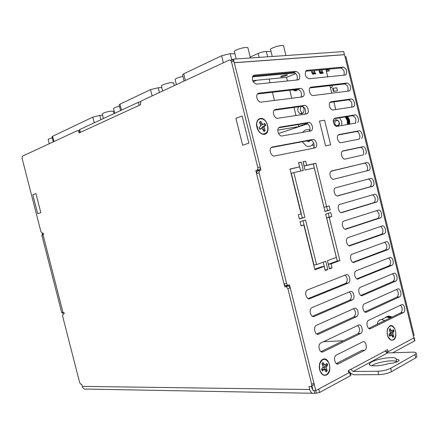 <?xml version="1.0" encoding="UTF-8"?>
<svg xmlns="http://www.w3.org/2000/svg" width="439" height="439" viewBox="0 0 439 439"><rect width="100%" height="100%" fill="white"/><g stroke="black" fill="none" stroke-linecap="round" stroke-linejoin="round"><path stroke-width="0.66" d="M308.524 122.465C311.35 121.784 313.912 128.418 311.613 130.432L310.62 130.965L282.085 135.953C279.111 136.716 276.334 130.021 278.705 127.782L279.901 127.118L308.524 122.465L306.01 123.304L278.721 127.76M309.116 131.228C311.388 129.187 308.826 122.629 306.01 123.304M304.326 105.448C307.13 104.844 309.714 111.358 307.487 113.394L306.427 113.959L277.711 118.283C274.765 118.958 271.971 112.4 274.254 110.134L275.522 109.437L304.326 105.448L301.829 106.342L274.205 110.189M305.072 114.162C306.4 110.184 305.319 107.577 301.829 106.342M362.63 341.888C365.824 340.066 367.975 348.796 364.699 350.262L338.458 363.81C335.017 365.742 332.8 356.649 336.34 355.096L362.63 341.888M336.334 363.569L362.021 350.355L364.699 350.262M320.953 351.639L357.977 333.624C360.205 331.105 360.123 328.394 357.73 325.491M286.618 283.49L283.995 283.824L256.557 173.553L259.092 172.823L286.618 283.49C287.051 284.823 287.743 285.383 288.692 285.18L289.515 284.867L315.8 390.595L313.089 390.551L311.926 385.876M290.256 287.841L313.956 383.17L311.706 384.355L287.924 288.73L290.256 287.841L288.5 285.838L287.068 285.921L286.936 285.399L287.068 285.921L284.73 286.799L255.811 170.557L258.242 170.036L258.45 170.853M283.995 283.824C284.423 285.152 285.114 285.718 286.063 285.509L288.182 285.24M259.948 170.255L256.969 171.287L256.557 173.553M258.428 170.766L258.242 170.036L259.142 169.772C260.102 169.344 260.459 168.428 260.217 167.023L257.781 167.539C258.022 168.949 257.666 169.866 256.705 170.294L259.142 169.772M389.98 316.991L391.122 317.501L400.785 312.793C402.733 310.51 402.629 307.986 400.478 305.215M368.722 328.394L391.127 317.496M314.796 269.244L321.546 266.758L324.163 266.38L314.928 269.787L303.848 225.037L301.022 225.635M325.052 269.963L323.285 262.182M303.848 225.037L301.083 225.871L300.035 221.64L305.555 220.01L316.596 264.602L313.978 264.991L303.025 220.757M299.321 218.77L302.317 217.892L291.276 173.306L293.823 172.604L304.896 217.349L299.371 218.962L298.322 214.726L301.099 213.936L289.976 169.01L299.563 166.891L298.531 162.71L301.269 162.123L303.322 170.447L293.823 172.604M300.748 171.034L298.569 162.885M299.563 166.891L290.009 169.152M359.02 139.13C361.193 137.407 358.882 130.904 356.342 131.585L338.233 134.982M355.283 123.15C356.556 119.43 355.612 116.955 352.451 115.72L334.074 118.722M351.513 107.165C352.627 103.461 351.644 101.019 348.561 99.834L329.93 102.43M362.707 155.11L362.828 155.016C365.083 153.348 362.801 146.681 360.221 147.433L342.431 151.208M343.907 75.173C344.763 71.524 343.721 69.137 340.763 68.018L305.626 71.244M347.715 91.175C348.698 87.493 347.677 85.084 344.664 83.937L309.857 87.954M366.181 171.133L366.647 170.864C368.963 169.224 366.697 162.441 364.101 163.264L331.308 171.04M337.3 195.942L370.461 186.701C372.135 183.31 371.432 180.753 368.354 179.035M341.125 212.575L374.269 202.522C375.987 199.416 375.411 196.859 372.535 194.845M345.016 229.18L378.072 218.326C379.828 215.406 379.345 212.849 376.618 210.66M348.939 245.763L381.87 234.113C383.664 231.337 383.258 228.785 380.646 226.464M352.874 262.324L385.661 249.884C387.489 247.223 387.154 244.682 384.652 242.246M356.825 278.869L389.448 265.639C391.308 263.087 391.034 260.546 388.63 258.017M360.787 295.398L393.234 281.372C395.122 278.919 394.908 276.383 392.598 273.766M364.754 311.904L397.01 297.093C398.93 294.728 398.771 292.193 396.543 289.499M296.934 79.997C297.971 76.084 296.813 73.538 293.466 72.364L252.853 76.095M301.022 97.079C302.197 93.134 301.077 90.56 297.664 89.364L257.43 94.006M313.15 148.283L313.226 148.212C315.603 146.225 313.062 139.487 310.214 140.239L271.236 147.553M308.14 298.591L345.844 283.287C347.946 280.477 347.661 277.766 344.988 275.149M312.403 316.294L349.894 300.084C352.04 297.379 351.826 294.668 349.252 291.951M316.673 333.975L353.938 316.865C356.128 314.253 355.98 311.542 353.499 308.732M324.953 211.296L327.576 210.528L326.616 206.643M326.578 206.654L329.151 205.918L330.15 209.974L324.997 211.483L314.258 167.961L305.039 170.058L302.992 161.755L305.692 161.173L306.718 165.305L315.877 163.281L326.578 206.654L324.004 207.219L313.336 163.988L304.172 166.019L303.031 161.925M329.332 268.361L328.438 264.223L337.273 260.975L326.643 217.903L329.201 217.135L328.257 213.294M42.726 233.504L41.875 235.37L43.115 235.013L43.571 233.372M43.115 235.013L62.931 312.211L61.647 312.381L63.271 313.55M64.709 313.353L62.931 312.211M331.785 216.603L329.223 217.376L339.885 260.585L331.055 263.839L332.071 267.949L329.475 268.926L327.434 260.678L336.34 257.446L325.639 214.067L330.781 212.547L331.785 216.603L329.201 217.135M301.269 162.123L298.723 162.853M315.877 163.281L313.336 163.988M329.223 217.376L326.643 217.903M339.885 260.585L337.273 260.975M330.457 101.952L330.095 102.238C327.96 104.131 330.446 110.562 333.064 109.948L352.994 106.946L353.823 106.523L352.232 107.061M331.05 101.744L351.046 98.978C353.565 98.424 355.903 104.784 353.823 106.523M334.606 118.294L334.178 118.607C331.983 120.478 334.452 127.019 337.092 126.333L355.826 123.057M335.078 118.14L354.948 114.908C357.483 114.288 359.81 120.758 357.67 122.476M338.76 134.625L338.266 134.954C336 136.803 338.453 143.46 341.108 142.702L359.146 139.103M339.1 134.521L358.844 130.822C361.401 130.136 363.706 136.71 361.511 138.406M342.908 150.939L342.343 151.285C340.011 153.107 342.447 159.884 345.125 159.055L362.828 155.016M343.117 150.879L362.74 146.719C365.314 145.968 367.602 152.657 365.347 154.325M391.539 371.657L390.705 368.255C387.105 370.028 382.852 371.026 377.946 371.251L378.786 374.648C383.691 374.445 387.944 373.446 391.539 371.657L415.689 357.867L416.951 356.808L416.15 353.543C416.534 352.572 415.195 352.111 412.128 352.16L387.571 352.918L353.104 371.482L350.81 369.303L348.27 370.659L348.813 372.859L315.8 390.595M387.571 352.918L385.327 350.887L387.599 349.669L388.109 351.749L385.733 351.826M345.981 56.922L414.125 335.33L413.379 335.917L413.867 337.915L388.109 351.749M345.916 56.653L345.005 56.604L344.538 54.694L234.289 62.75L260.964 170.025L256.969 171.287M259.092 172.823L259.509 170.546M260.387 118.453C267.307 117.059 271.395 133.538 264.333 134.35L262.917 134.334C259.037 133.001 256.897 129.686 256.497 124.38C256.683 120.966 257.984 118.991 260.387 118.453M389.788 325.903C394.946 322.972 398.546 337.646 393.262 340.044L390.463 339.907C387.341 337.196 386.419 333.388 387.703 328.476L389.788 325.903M322.687 359.36C328.976 355.826 332.981 371.992 326.556 374.95C325.063 375.68 323.592 375.449 322.155 374.253C319.603 371.603 318.758 368.112 319.614 363.772C320.212 361.599 321.238 360.128 322.687 359.36M323.077 351.815C319.565 353.785 317.183 344.741 320.766 343.029L358.52 325.118C361.698 323.389 363.882 331.994 360.639 333.475L323.077 351.815L321.403 351.875M318.692 334.123C315.224 335.978 312.782 327.181 316.267 325.387L354.383 308.337C357.527 306.707 359.755 315.114 356.589 316.662L318.692 334.123L317.188 334.211M314.297 316.404C310.872 318.149 308.376 309.588 311.761 307.717L350.24 291.54C353.351 290.003 355.623 298.218 352.533 299.826L314.297 316.404L312.969 316.514M309.896 298.668C306.521 300.303 303.969 291.968 307.256 290.025L346.091 274.715C349.17 273.277 351.485 281.306 348.473 282.974L309.896 298.668L308.754 298.789M274.507 155.993C271.428 156.849 268.602 150.001 271.093 147.691L272.284 147.027L312.738 139.454C315.586 138.702 318.132 145.463 315.756 147.455L314.829 147.948L274.507 155.993M261.145 102.128C258.154 102.737 255.273 96.284 257.495 93.924L258.917 93.128L300.15 88.409C302.932 87.877 305.528 94.281 303.371 96.328L302.251 96.926L261.145 102.128M256.683 84.129C252.891 82.856 251.646 80.128 252.957 75.952L254.444 75.118L295.941 71.348C299.458 72.726 300.556 75.36 299.228 79.256L298.048 79.882L256.683 84.129M370.587 328.619C367.525 330.353 365.33 321.869 368.464 320.404L401.449 304.754C404.237 303.223 406.262 311.311 403.414 312.59L370.587 328.619L369.303 328.696M366.521 312.096C363.487 313.731 361.248 305.44 364.315 303.909L397.597 289.027C400.363 287.583 402.42 295.507 399.627 296.841L366.521 312.096L365.369 312.189M362.449 295.551C359.442 297.093 357.165 288.983 360.161 287.397L393.739 273.288C396.483 271.922 398.574 279.692 395.835 281.075L362.449 295.551L361.434 295.656M358.367 278.984C355.398 280.439 353.082 272.509 356.002 270.868L389.881 257.523C392.598 256.244 394.721 263.861 392.043 265.288L357.494 279.094M354.284 262.407C351.343 263.768 348.994 256.014 351.837 254.318L386.013 241.746C388.713 240.545 390.864 248.019 388.246 249.489L353.56 262.511M350.201 245.807C347.287 247.075 344.9 239.491 347.672 237.751L382.144 225.953C384.822 224.828 387 232.16 384.443 233.669L349.62 245.9M346.108 229.185C343.221 230.371 340.807 222.946 343.501 221.163L378.275 210.144C380.926 209.096 383.132 216.284 380.635 217.832L345.674 229.268M342.008 212.547C339.155 213.65 336.708 206.379 339.331 204.552L374.396 194.312C377.03 193.341 379.258 200.398 376.821 201.978L341.723 212.608M337.909 195.887C335.078 196.908 332.608 189.785 335.155 187.925L370.516 178.464C373.128 177.57 375.378 184.495 373.002 186.114L337.772 195.92M333.805 179.211C331.001 180.149 328.504 173.169 330.973 171.276L366.631 162.6C369.221 161.777 371.493 168.581 369.177 170.228L333.805 179.211M313.205 95.543C310.51 96.103 307.926 89.737 310.038 87.723L311.136 87.147L347.139 83.026C350.344 84.414 351.288 86.927 349.971 90.56L349.093 91.005L313.205 95.543M309.067 78.751C305.637 77.412 304.562 74.811 305.846 70.953L306.998 70.344L343.227 67.057C346.415 68.468 347.375 70.97 346.113 74.575L345.18 75.042L309.067 78.751M316.596 264.602L325.776 261.276L327.818 269.546L325.189 270.528L324.163 266.38M327.818 269.546L325.2 269.908M306.718 165.305L304.172 166.019M305.692 161.173L303.151 161.898M330.15 209.974L327.576 210.528M331.055 263.839L328.438 264.223M332.071 267.949L329.453 268.317M304.896 217.349L302.317 217.892M80.326 132.375L139.174 105.355M344.324 54.71L343.775 51.582L233.394 59.139L234.272 62.678L344.522 54.634M140.529 101.678L138.34 102.32L79.668 129.587L79.399 129.823L80.079 132.49M388.301 337.053L388.016 336.867M390.705 368.255L414.888 354.591L415.689 357.867M378.786 374.648L353.916 374.774L350.3 373.145M416.951 356.808L416.743 355.958M396.658 361.862C394.606 359.239 376.772 362.027 371.729 365.703M416.15 353.543L414.888 354.591M41.875 235.37L61.647 312.381M323.57 341.696L343.325 340.752M386.699 316.673L388.707 316.075L392.093 317.024M347.37 116.549C349.4 118.59 350.119 121.126 349.521 124.16M231.079 60.209L233.394 59.139M414.125 335.33L414.026 334.935M353.104 371.482L377.946 371.251M349.148 371.74L348.511 370.532M257.183 127.744L257.468 128.6M387.45 329.958L387.176 330.496M387.653 335.906L388.016 336.411M319.521 365.38L319.674 369.089M396.088 359.536C398.343 359.497 399.336 359.843 399.067 360.567C397.268 362.175 393.898 363.157 388.949 363.508C379.806 366.527 367.701 366.658 369.534 363.838C371.087 359.437 398.129 354.992 396.088 359.536L396.697 362.021M347.293 116.56L349.439 120.27L349.444 124.171M346.645 116.67L348.791 120.379L348.796 124.286M348.396 124.358L348.385 120.451L346.239 116.736L348.522 120.467L348.489 124.341M345.586 116.84L347.737 120.56L347.748 124.467M347.342 124.539L347.331 120.626L345.18 116.906L347.469 120.643L347.436 124.522M334.798 123.886C334.655 121.307 335.621 120.237 337.701 120.681C340.406 121.938 338.798 127.2 336.17 125.735L334.798 123.886M337.712 125.806L337.553 125.499M333.503 122.585C334.381 116.291 342.195 121.938 338.337 126.114M337.262 125.549L337.437 125.894M339.577 117.822L341.734 121.576L341.751 125.516M386.666 316.689L388.636 316.107L392.022 317.057M385.886 317.09L388.038 316.398L391.423 317.348M390.545 316.371L390.897 316.431M391.05 317.534L387.664 316.579L385.689 317.156M384.026 318.335L387.061 316.87L390.452 317.825M385.288 317.726L385.793 317.479M388.992 317.457L390.145 317.973M384.91 317.907L385.42 317.66M390.079 318.006L386.688 317.051L383.648 318.516M377.26 324.24C377.551 321.414 378.967 319.85 381.502 319.554L384.899 320.53M308.035 140.65L309.265 140.71L309.994 140.282M310.56 140.211L308.908 141.709L306.307 140.974M325.568 145.841L330.655 144.826L324.602 120.226L319.466 121.065L325.568 145.841M309.791 130.032C306.998 129.006 304.671 129.768 302.822 132.326M302.295 141.726L306.054 145.874C309.21 147.158 311.75 146.203 313.676 143.015M309.918 129.489L309.374 129.867M311.948 145.199L314.17 145.435M332.35 85.358L332.038 87.24L330.413 87.69M332.038 87.24L330.353 87.438M326.089 70.092L329.096 69.812L329.338 70.8L326.413 71.398M329.338 70.8L326.336 71.085M333.08 88.261L336.751 87.822L337.487 90.818L333.382 91.433L332.647 88.42L333.08 88.261L333.821 91.274L333.382 91.433M337.487 90.818L333.821 91.274M314.593 70.421L311.723 70.684M314.604 70.514L314.747 71.661L311.882 71.93L311.734 70.778M314.747 71.661L315.004 72.709L312.14 72.984L311.882 71.93M315.004 72.709L315.268 73.258L312.398 73.532L312.14 72.984M315.268 73.258L315.822 73.856L312.952 74.131L312.398 73.532M315.822 73.856L312.952 74.131M311.52 70.706L311.948 73.093L312.82 74.334M319.016 70.015L319.438 72.38L320.305 73.609L319.219 69.999M322.028 69.741L322.435 72.007L323.247 73.137L320.305 73.609M323.247 73.137L320.443 73.406M322.692 72.545L319.888 72.814M322.435 72.007L319.63 72.27M322.182 70.964L319.373 71.228M322.039 69.828L319.23 70.086M335.775 109.536L333.898 101.881M331.763 93.194L329.909 85.638M327.746 76.83L325.914 69.384M103.428 118.546L102.276 114.008C102.973 112.944 105.898 111.978 111.051 111.111L113.449 111.358M49.228 143.74L48.158 139.558C48.158 139.141 49.536 138.57 52.29 137.841M53.942 141.55L52.598 136.282L52.021 136.787L53.317 141.841M100.882 119.726L99.785 115.402L102.583 115.205M99.785 115.402L92.81 117.125L52.598 136.282M278.567 133.527L299.689 126.476L277.827 130.109M307.267 123.507L298.674 126.377L298.229 124.577M307.744 123.787L301.269 125.949L298.674 126.377M272.273 56.477L270.605 49.717C268.822 48.976 277.783 45.607 281.953 45.469L283.479 45.629L283.589 46.073M286.513 74.756L287.293 74.784C288.39 75.146 281.448 77.253 280.675 76.792C281.125 76.062 283.073 75.382 286.513 74.756M295.881 73.56L286.563 77.341L252.65 80.655M252.469 76.874L295.167 72.912M295.996 115.528L293.993 107.434M291.726 98.259L289.756 90.275M287.457 80.968L286.563 77.341M298.63 106.787C297.187 109.443 297.56 111.704 299.744 113.575C302.811 114.349 304.232 112.73 304.007 108.718L302.68 106.414M293.241 89.869L293.916 90.445C295.414 91.246 296.698 90.878 297.768 89.353M301.247 106.425C299.799 109.07 300.172 111.319 302.35 113.185L302.723 113.366M295.87 89.567L296.901 90.33M269.123 79.042L270.04 82.757M272.399 92.278L274.424 100.449M256.815 80.244L253.171 81.769M236.204 58.947L234.431 51.818C232.626 50.973 241.56 47.588 246.043 47.439L247.865 47.637L247.986 48.125M176.396 84.628L175.156 79.678C175.166 78.696 177.751 77.604 182.92 76.397M185.39 80.447L183.727 73.812L182.558 74.948L184.089 81.056M231.748 59.902L230.195 53.657L234.92 53.767M230.195 53.657L221.618 55.764L183.727 73.812M250.203 57.065L258.137 53.448C261.15 52.208 263.877 51.539 266.319 51.434L271.066 51.577M162.682 91.005L161.453 86.126C160.301 85.418 167.38 82.933 171.446 82.625L173.674 83.059M114.749 113.284L113.58 108.68C113.575 108.016 115.534 107.198 119.452 106.222M121.488 110.151L119.979 104.18L119.134 104.965L120.555 110.584M159.423 92.519L158.221 87.734L161.826 87.613M158.221 87.734L150.528 89.633L119.979 104.18M42.583 232.939L42.133 233.043L42.572 232.917L63.463 314.297L63.007 314.357L63.441 314.214M257.781 167.539L231.43 61.603L230.623 60.242L229.279 60.044L141.111 101.03L140.414 103.571L140.689 104.663L79.097 132.935L78.85 131.963L79.909 131.821M287.995 285.805L284.73 286.799M348.506 371.603L348.928 371.378M350.563 374.204L351.195 373.863M255.811 170.557L256.705 170.294M42.133 233.043L40.931 231.693L22.049 158.15L22.411 156.202L77.434 130.63L77.95 130.63L78.85 131.963M312.338 393.267L86.494 389.064C84.442 389.525 83.026 388.63 82.241 386.38L81.709 384.306L80.963 384.295L79.7 382.726L62.579 316.031L63.007 314.357M311.706 384.355C311.937 385.656 311.569 386.397 310.603 386.578L308.996 386.561L309.725 389.514C310.752 392.713 312.387 393.981 314.626 393.311L314.225 390.573M285.663 286.683L286.162 286.716L287.924 288.73M311.465 386.122L312.853 385.387C313.819 385.212 314.187 384.471 313.956 383.17M315.745 390.595L316.393 393.212L319.587 392.466L318.73 389.02L349.62 372.426L350.437 375.724L319.587 392.466M316.393 393.212L314.873 393.185M387.588 352.912L387.396 352.133L413.867 337.915L414.597 340.905L414.85 340.51M414.597 340.905L392.762 352.753M350.437 375.724L350.805 375.175M348.539 371.745L350.042 372.08L349.62 372.426M387.396 352.133L386.386 352.512M413.747 337.421L414.158 337.679L413.867 337.915M231.43 61.603L233.96 61.422L233.153 60.066L231.808 59.874M233.96 61.422L260.217 167.023M312.886 389.733L311.975 388.323L311.438 386.155M312.074 386.463L312.25 387.171M311.948 386.463L311.915 385.886M242.619 145.232L248.875 143.141L242.125 116.011L235.924 118.343L242.619 145.232M37.699 213.711L40.822 212.668L35.927 193.588L32.832 194.751L37.699 213.711M322.517 362.817L322.177 363.986M326.44 363.711L327.071 365.061L324.838 366.088L323.527 367.52L324.624 369.161L326.687 370.626L325.99 371.542M327.071 365.061L327.653 365.007L326.797 363.3L325.76 364.491L324.783 364.847L322.863 362.488L321.968 363.574L323.104 366.779L321.562 369.331L322.429 371.043L323.477 369.836L324.459 369.468L322.067 369.199L321.776 369.901M328.602 362.565C332.136 368.941 326.934 378.467 322.248 373.995L320.591 371.806C319.411 369.303 319.148 366.669 319.795 363.887C322.242 358.312 325.178 357.867 328.602 362.565M324.459 369.468L326.199 371.954L327.264 370.719L326.133 367.531L327.653 365.007M322.275 364.183L323.883 364.019M322.753 365.133L324.783 364.847M326.687 370.626L327.264 370.719M321.727 369.671L323.477 369.836M324.838 366.088L326.621 366.197M323.527 367.52L326.133 367.531M324.624 369.161L326.424 369.056M259.707 122.009L260.316 121.707L260.047 123.282M260.651 125.285L263.652 124.242L262.577 124.275L260.722 121.383L259.526 122.207L260.706 125.581L260.146 126.695L258.983 127.508L259.899 129.395L261.062 128.578L262.143 128.534L263.998 131.42L265.178 130.581L264.004 127.222L264.558 126.114L265.705 125.307L264.799 123.436L263.652 124.242M264.327 123.765L265.145 125.477L262.879 126.509L261.545 127.903L261.946 128.545M263.159 129.697L264.629 130.608L263.905 131.228M265.145 125.477L265.705 125.307M266.78 123.299C268.942 129.96 267.647 133.544 262.901 134.043C260.865 133.582 259.186 132.084 257.88 129.549L256.711 124.451C256.59 117.537 263.916 116.801 266.78 123.299M260.316 121.707L260.722 121.383M260.278 123.754L261.611 123.216M260.634 125.186L262.577 124.275M264.629 130.608L265.178 130.581M259.592 128.896L261.062 128.578M262.879 126.509L264.558 126.114M261.545 127.903L264.004 127.222M262.813 129.264L264.294 128.753M387.083 331.407L387.346 330.512M389.547 329.201L389.333 329.799M392.921 330.024L393.448 331.231L391.423 332.158L390.255 333.448L391.297 334.908L393.223 336.208L392.724 336.938M389.069 334.897L391.429 335.045L392.916 337.344L393.778 336.274L392.79 333.371L394.008 331.16L393.267 329.601L392.428 330.627L391.621 330.913L390.134 328.602L389.267 329.662L390.26 332.581L389.025 334.803L389.777 336.373L390.622 335.33L391.429 335.045M393.448 331.231L394.008 331.16M394.749 329.014C397.476 334.282 394.365 342.222 390.501 339.654L388.268 336.987C387.05 334.145 386.907 331.363 387.846 328.635C389.969 324.904 392.268 325.03 394.749 329.014M389.569 330.298L390.864 330.133M389.991 331.187L391.621 330.913M393.223 336.208L393.778 336.274M389.19 335.264L390.622 335.33M391.423 332.158L393.168 332.191M390.255 333.448L392.79 333.371M391.297 334.908L393.053 334.754M279.901 127.118L279.27 127.337M275.522 109.437L274.726 109.728M338.502 363.788L336.768 363.821M351.046 98.978L348.561 99.834M354.948 114.908L352.451 115.72M358.844 130.822L356.342 131.585M362.74 146.719L360.221 147.433M350.827 369.369L385.343 350.948M413.379 335.917L345.005 56.604M80.37 132.353L79.668 129.587M138.34 102.32L139.114 105.382M360.589 333.503L357.922 333.651M403.37 312.612L400.747 312.815M356.452 316.733L353.801 316.936M352.308 299.941L349.669 300.199M348.165 283.128L345.537 283.44M272.284 147.027L271.796 147.18M312.738 139.454L310.214 140.239M258.917 93.128L257.902 93.534M300.15 88.409L297.664 89.364M254.444 75.118L253.276 75.618M295.941 71.348L293.466 72.364M399.523 296.896L396.905 297.143M395.671 281.158L393.064 281.459M391.807 265.408L389.217 265.754M387.95 249.637L385.365 250.032M384.081 233.855L381.507 234.294M380.212 218.051L377.644 218.54M376.333 202.231L373.781 202.769M372.459 186.394L369.912 186.981M366.631 162.6L364.101 163.264M311.136 87.147L310.357 87.443M347.139 83.026L344.664 83.937M306.998 70.344L306.093 70.712M343.227 67.057L340.763 68.018M94.253 122.81L92.81 117.125M223.369 62.793L221.618 55.764M266.319 51.434L267.642 56.79M258.137 53.448L259.114 57.377M152.108 95.916L150.528 89.633M82.241 386.38L309.725 389.514M311.613 130.432L309.215 131.212M307.487 113.394L305.429 114.107M338.458 363.81L336.812 363.838M42.753 233.608L42.331 233.735M262.615 133.983L262.917 134.334M256.727 125.197L256.497 124.38M390.183 339.446L390.463 339.907M387.187 330.424L387.703 328.476M321.946 373.715L322.155 374.253M319.554 365.127L319.614 363.772M360.639 333.475L357.977 333.624M356.589 316.662L353.938 316.865M352.533 299.826L349.894 300.084M348.473 282.974L345.844 283.287M315.756 147.455L313.226 148.212M303.371 96.328L301.516 97.019M299.228 79.256L297.505 79.936M403.414 312.59L400.785 312.793M399.627 296.841L397.01 297.093M395.835 281.075L393.234 281.372M392.043 265.288L389.448 265.639M388.246 249.489L385.661 249.884M384.443 233.669L381.87 234.113M380.635 217.832L378.072 218.326M376.821 201.978L374.269 202.522M373.002 186.114L370.461 186.701M369.177 170.228L366.647 170.864M349.971 90.56L348.528 91.076M346.113 74.575L344.769 75.085M369.534 363.838L369.83 365.018M336.17 125.735L338.381 125.356M388.038 316.398L388.636 316.107M387.061 316.87L387.664 316.579M381.502 319.554L386.688 317.051M114.019 113.624L113.41 111.215M285.926 55.539L283.479 45.629M302.35 113.185L299.744 113.575M250.428 57.97L247.865 47.637M296.55 90.138L293.916 90.445M174.31 85.6L173.603 82.79M286.162 286.716L288.5 285.838M350.854 375.372L350.042 372.08M414.888 340.669L414.158 337.679M77.95 130.63L79.552 130.421M230.623 60.242L233.153 60.066M321.694 369.177L321.814 369.479M259.081 127.793L259.965 128.814M264.152 131.069L264.673 131.063"/></g></svg>
